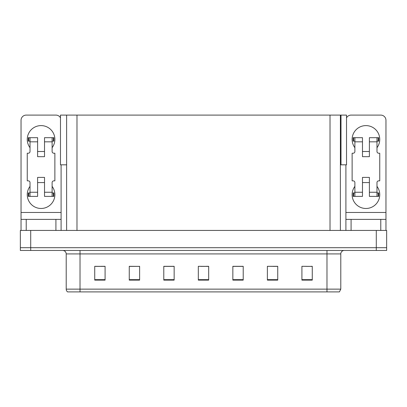 <?xml version="1.0" encoding="UTF-8"?>
<svg xmlns="http://www.w3.org/2000/svg" width="407" height="407" viewBox="0 0 407 407"><rect width="100%" height="100%" fill="white"/><g stroke="black" fill="none" stroke-linecap="round" stroke-linejoin="round"><path stroke-width="0.61" d="M340.379 164.825L346.525 164.825L346.525 115.1L340.379 115.1L340.379 230.433M340.379 115.1L60.475 115.1L60.475 164.825L66.621 164.825M341 164.825L341 115.1M30.708 250.463L386.65 250.463L386.65 247.7L20.35 247.7L20.35 230.433L30.708 230.433L30.708 247.7L20.35 247.7L20.35 250.463L30.708 250.463L30.708 247.7L386.65 247.7L386.65 230.433L30.708 230.433M66.621 115.1L66.621 230.433M306.125 266.382L312.271 266.382L301.913 266.31L306.125 266.31L301.913 266.31L301.913 280.123L312.271 280.123L312.271 266.31L311.304 266.382M267.867 266.382L267.384 266.31L267.867 266.31L267.384 266.31L267.384 280.123L277.742 280.123L277.742 266.31L267.384 266.31L277.742 266.382M95.696 266.382L105.087 266.382L94.729 266.31L95.696 266.31L94.729 266.31L94.729 280.123L105.087 280.123L105.087 266.31L100.875 266.382M129.258 266.382L139.616 266.382L129.258 266.31L129.258 280.123L139.616 280.123L139.616 266.31L139.133 266.382M200.91 266.382L208.679 266.382L198.321 266.31L200.91 266.31L198.321 266.31L198.321 280.123L208.679 280.123L208.679 266.31L206.09 266.382M277.432 266.382L273.046 266.382M172.217 266.382L167.832 266.382M133.954 266.382L129.568 266.382M239.168 266.382L234.783 266.382M312.271 266.31L311.304 266.31L312.271 266.31M139.616 266.31L139.133 266.31L139.616 266.31M105.087 266.31L100.875 266.31L105.087 266.31M208.679 266.31L206.09 266.31L208.679 266.31M340.791 289.138L339.413 291.9L326.979 291.9L326.979 289.138L340.791 289.138L340.791 253.917A3.454 3.454 0 0 1 344.246 250.463M326.979 291.9L67.587 291.9A3.454 3.454 0 0 1 66.209 289.138L66.209 253.917C66 251.816 64.85 250.666 62.754 250.463M243.208 280.123L243.208 266.31L232.85 266.31L232.85 280.123L243.208 280.123M174.15 280.123L174.15 266.31L163.792 266.31L163.792 280.123L174.15 280.123M75.422 291.9L69.139 291.9M320.696 291.9L80.021 291.9L80.021 289.138L326.979 289.138L326.979 253.917L66.209 253.917M174.15 266.382L163.792 266.382M243.208 266.382L232.85 266.382M30.016 147.7A13.813 13.813 0 0 1 41.066 125.6A13.813 13.813 0 0 1 52.116 147.7M55.917 230.433L55.917 219.383L26.221 219.383L26.221 230.433M60.475 117.821A5.179 5.179 0 0 0 55.917 115.1L26.221 115.1A5.179 5.179 0 0 0 21.042 120.284L21.042 212.479L61.096 212.479L61.096 230.433M52.116 186.37A13.813 13.813 0 0 1 31.777 204.879A13.813 13.813 0 0 1 30.016 186.37M44.521 156.675L37.617 156.675L37.617 141.829L30.016 141.829L30.016 151.496A1.725 1.725 0 0 1 28.292 153.225L27.254 153.225L27.254 180.85L28.292 180.85A1.725 1.725 0 0 1 30.016 182.575L30.016 192.241L37.617 192.241L37.617 177.396L44.521 177.396L44.521 192.241L52.116 192.241L52.116 182.575A1.725 1.725 0 0 1 53.846 180.85L54.879 180.85L54.879 153.225L53.846 153.225A1.725 1.725 0 0 1 52.116 151.496L52.116 141.829L44.521 141.829L44.521 156.675L37.617 156.675M61.096 164.825L61.096 212.479M21.042 230.433L21.042 219.383L26.221 219.383M55.917 219.383L61.096 219.383M21.042 219.383L21.042 212.479M354.884 147.7A13.813 13.813 0 0 1 365.934 125.6A13.813 13.813 0 0 1 376.984 147.7M380.779 230.433L380.779 219.383L351.083 219.383L351.083 230.433M345.904 164.825L345.904 212.479L385.958 212.479L385.958 120.284A5.179 5.179 0 0 0 380.779 115.1L351.083 115.1A5.179 5.179 0 0 0 346.525 117.821M376.984 186.37A13.813 13.813 0 0 1 356.639 204.879A13.813 13.813 0 0 1 354.884 186.37M369.383 156.675L362.479 156.675L362.479 141.829L354.884 141.829L354.884 151.496A1.725 1.725 0 0 1 353.154 153.225L352.121 153.225L352.121 180.85L353.154 180.85A1.725 1.725 0 0 1 354.884 182.575L354.884 192.241L362.479 192.241L362.479 177.396L369.383 177.396L369.383 192.241L376.984 192.241L376.984 182.575A1.725 1.725 0 0 1 378.708 180.85L379.746 180.85L379.746 153.225L378.708 153.225A1.725 1.725 0 0 1 376.984 151.496L376.984 141.829L369.383 141.829L369.383 156.675L362.479 156.675M345.904 230.433L345.904 219.383L351.083 219.383M380.779 219.383L385.958 219.383L385.958 230.433M385.958 212.479L385.958 219.383M345.904 219.383L345.904 212.479M44.521 182.575L37.617 182.575M44.521 141.829L44.521 137.683L52.116 137.683L52.116 141.829M30.016 141.137L28.79 141.137L28.79 137.683L37.617 137.683L37.617 141.829M52.116 192.241L52.116 196.388L44.521 196.388L44.521 192.241M37.617 192.241L37.617 196.388L30.016 196.388L30.016 192.241M52.116 192.933L53.846 192.933L53.846 196.388L52.116 196.388M28.79 137.683L28.292 137.683L28.292 141.137L28.79 141.137M30.016 141.829L30.016 137.683M30.016 196.388L28.292 196.388L28.292 192.933L30.016 192.933M52.116 137.683L53.348 137.683L53.348 141.137L52.116 141.137M53.348 141.137L53.846 141.137L53.846 137.683L53.348 137.683M369.383 182.575L362.479 182.575M369.383 141.829L369.383 137.683L376.984 137.683L376.984 141.829M354.884 141.137L353.652 141.137L353.652 137.683L362.479 137.683L362.479 141.829M376.984 192.241L376.984 196.388L369.383 196.388L369.383 192.241M362.479 192.241L362.479 196.388L354.884 196.388L354.884 192.241M376.984 192.933L378.708 192.933L378.708 196.388L376.984 196.388M353.652 137.683L353.154 137.683L353.154 141.137L353.652 141.137M354.884 141.829L354.884 137.683M354.884 196.388L353.154 196.388L353.154 192.933L354.884 192.933M376.984 137.683L378.21 137.683L378.21 141.137L376.984 141.137M378.21 141.137L378.708 141.137L378.708 137.683L378.21 137.683M376.292 230.433L376.292 250.463M76.979 115.1L76.979 230.433M330.021 115.1L330.021 230.433M326.979 250.463L326.979 253.917L340.791 253.917M66.209 289.138L80.021 289.138L80.021 250.463M208.679 279.645L198.321 279.645M174.15 279.645L163.792 279.645M139.616 279.645L129.258 279.645M105.087 279.645L94.729 279.645M243.208 279.645L232.85 279.645M277.742 279.645L267.384 279.645M312.271 279.645L301.913 279.645M53.348 192.933L53.348 196.388M28.79 196.388L28.79 192.933M378.21 192.933L378.21 196.388M353.652 196.388L353.652 192.933M44.521 151.496L37.617 151.496M369.383 151.496L362.479 151.496"/></g></svg>
